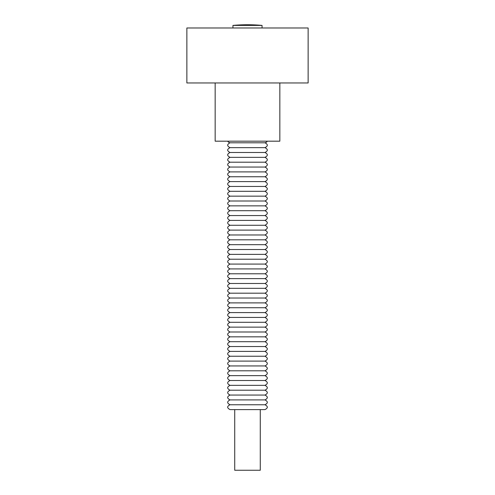 <?xml version="1.0" encoding="UTF-8"?>
<svg xmlns="http://www.w3.org/2000/svg" width="495" height="495" viewBox="0 0 495 495"><rect width="100%" height="100%" fill="white"/><g stroke="black" fill="none" stroke-linecap="round" stroke-linejoin="round"><path stroke-width="0.74" d="M234.723 409.613L234.723 470.25L260.277 470.25L260.277 409.613M264.967 404.762C268.092 406.395 268.092 408.01 264.967 409.613L230.033 409.613C226.908 407.973 226.908 406.358 230.033 404.762L264.967 404.762C268.092 403.159 268.092 401.544 264.967 399.911L230.033 399.911C226.908 401.501 226.908 403.122 230.033 404.762M264.967 399.911C268.092 398.308 268.092 396.693 264.967 395.06L230.033 395.06C226.908 396.65 226.908 398.271 230.033 399.911M264.967 395.06C268.092 393.457 268.092 391.842 264.967 390.209L230.033 390.209C226.908 391.799 226.908 393.42 230.033 395.06M264.967 390.209C268.092 388.606 268.092 386.991 264.967 385.351L230.033 385.351C226.908 386.948 226.908 388.569 230.033 390.209M264.967 385.351C268.092 383.755 268.092 382.14 264.967 380.5L230.033 380.5C226.908 382.097 226.908 383.718 230.033 385.351M264.967 380.5C268.092 378.904 268.092 377.289 264.967 375.649L230.033 375.649C226.908 377.246 226.908 378.867 230.033 380.5M264.967 375.649C268.092 374.053 268.092 372.438 264.967 370.798L230.033 370.798C226.908 372.395 226.908 374.016 230.033 375.649M264.967 370.798C268.092 369.202 268.092 367.587 264.967 365.947L230.033 365.947C226.908 367.544 226.908 369.165 230.033 370.798M264.967 365.947C268.092 364.351 268.092 362.736 264.967 361.096L230.033 361.096C226.908 362.693 226.908 364.314 230.033 365.947M264.967 361.096C268.092 359.5 268.092 357.885 264.967 356.245L230.033 356.245C226.908 357.842 226.908 359.463 230.033 361.096M264.967 356.245C268.092 354.649 268.092 353.034 264.967 351.394L230.033 351.394C226.908 352.991 226.908 354.612 230.033 356.245M264.967 351.394C268.092 349.798 268.092 348.183 264.967 346.543L230.033 346.543C226.908 348.14 226.908 349.761 230.033 351.394M264.967 346.543C268.092 344.947 268.092 343.332 264.967 341.692L230.033 341.692C226.908 343.289 226.908 344.904 230.033 346.543M264.967 341.692C268.092 340.096 268.092 338.481 264.967 336.841L230.033 336.841C226.908 338.438 226.908 340.053 230.033 341.692M264.967 336.841C268.092 335.245 268.092 333.63 264.967 331.99L230.033 331.99C226.908 333.587 226.908 335.202 230.033 336.841M264.967 331.99C268.092 330.394 268.092 328.779 264.967 327.139L230.033 327.139C226.908 328.736 226.908 330.351 230.033 331.99M264.967 327.139C268.092 325.543 268.092 323.922 264.967 322.288L230.033 322.288C226.908 323.885 226.908 325.5 230.033 327.139M264.967 322.288C268.092 320.692 268.092 319.071 264.967 317.437L230.033 317.437C226.908 319.034 226.908 320.649 230.033 322.288M264.967 317.437C268.092 315.841 268.092 314.22 264.967 312.586L230.033 312.586C226.908 314.183 226.908 315.798 230.033 317.437M264.967 312.586C268.092 310.99 268.092 309.369 264.967 307.735L230.033 307.735C226.908 309.332 226.908 310.947 230.033 312.586M264.967 307.735C268.092 306.139 268.092 304.518 264.967 302.884L230.033 302.884C226.908 304.481 226.908 306.096 230.033 307.735M264.967 302.884C268.092 301.288 268.092 299.667 264.967 298.033L230.033 298.033C226.908 299.63 226.908 301.245 230.033 302.884M264.967 298.033C268.092 296.437 268.092 294.816 264.967 293.182L230.033 293.182C226.908 294.779 226.908 296.394 230.033 298.033M264.967 293.182C268.092 291.586 268.092 289.965 264.967 288.331L230.033 288.331C226.908 289.928 226.908 291.543 230.033 293.182M264.967 288.331C268.092 286.735 268.092 285.114 264.967 283.48L230.033 283.48C226.908 285.077 226.908 286.692 230.033 288.331M264.967 283.48C268.092 281.884 268.092 280.263 264.967 278.629L230.033 278.629C226.908 280.226 226.908 281.841 230.033 283.48M264.967 278.629C268.092 277.033 268.092 275.412 264.967 273.778L230.033 273.778C226.908 275.375 226.908 276.99 230.033 278.629M264.967 273.778C268.092 272.176 268.092 270.561 264.967 268.927L230.033 268.927C226.908 270.524 226.908 272.139 230.033 273.778M264.967 268.927C268.092 267.325 268.092 265.71 264.967 264.076L230.033 264.076C226.908 265.673 226.908 267.288 230.033 268.927M264.967 264.076C268.092 262.474 268.092 260.859 264.967 259.225L230.033 259.225C226.908 260.822 226.908 262.437 230.033 264.076M264.967 259.225C268.092 257.623 268.092 256.008 264.967 254.374L230.033 254.374C226.908 255.971 226.908 257.586 230.033 259.225M264.967 254.374C268.092 252.772 268.092 251.157 264.967 249.523L230.033 249.523C226.908 251.12 226.908 252.735 230.033 254.374M264.967 249.523C268.092 247.921 268.092 246.306 264.967 244.672L230.033 244.672C226.908 246.269 226.908 247.884 230.033 249.523M264.967 244.672C268.092 243.07 268.092 241.455 264.967 239.821L230.033 239.821C226.908 241.418 226.908 243.033 230.033 244.672M264.967 239.821C268.092 238.219 268.092 236.604 264.967 234.97L230.033 234.97C226.908 236.567 226.908 238.182 230.033 239.821M264.967 234.97C268.092 233.368 268.092 231.753 264.967 230.119L230.033 230.119C226.908 231.71 226.908 233.331 230.033 234.97M264.967 230.119C268.092 228.517 268.092 226.902 264.967 225.268L230.033 225.268C226.908 226.858 226.908 228.48 230.033 230.119M264.967 225.268C268.092 223.666 268.092 222.051 264.967 220.417L230.033 220.417C226.908 222.008 226.908 223.629 230.033 225.268M264.967 220.417C268.092 218.815 268.092 217.2 264.967 215.56L230.033 215.56C226.908 217.156 226.908 218.778 230.033 220.417M264.967 215.56C268.092 213.964 268.092 212.349 264.967 210.709L230.033 210.709C226.908 212.306 226.908 213.927 230.033 215.56M264.967 210.709C268.092 209.113 268.092 207.498 264.967 205.858L230.033 205.858C226.908 207.454 226.908 209.076 230.033 210.709M264.967 205.858C268.092 204.262 268.092 202.647 264.967 201.007L230.033 201.007C226.908 202.603 226.908 204.225 230.033 205.858M264.967 201.007C268.092 199.411 268.092 197.796 264.967 196.156L230.033 196.156C226.908 197.753 226.908 199.374 230.033 201.007M264.967 196.156C268.092 194.56 268.092 192.945 264.967 191.305L230.033 191.305C226.908 192.901 226.908 194.523 230.033 196.156M264.967 191.305C268.092 189.709 268.092 188.094 264.967 186.454L230.033 186.454C226.908 188.051 226.908 189.672 230.033 191.305M264.967 186.454C268.092 184.858 268.092 183.243 264.967 181.603L230.033 181.603C226.908 183.2 226.908 184.821 230.033 186.454M264.967 181.603C268.092 180.007 268.092 178.392 264.967 176.752L230.033 176.752C226.908 178.349 226.908 179.97 230.033 181.603M264.967 176.752C268.092 175.156 268.092 173.541 264.967 171.901L230.033 171.901C226.908 173.498 226.908 175.112 230.033 176.752M264.967 171.901C268.092 170.305 268.092 168.69 264.967 167.05L230.033 167.05C226.908 168.647 226.908 170.261 230.033 171.901M264.967 167.05C268.092 165.454 268.092 163.839 264.967 162.199L230.033 162.199C226.908 163.796 226.908 165.41 230.033 167.05M264.967 162.199C268.092 160.603 268.092 158.982 264.967 157.348L230.033 157.348C226.908 158.945 226.908 160.559 230.033 162.199M264.967 157.348C268.092 155.752 268.092 154.131 264.967 152.497L230.033 152.497C226.908 154.094 226.908 155.708 230.033 157.348M264.967 152.497C268.092 150.901 268.092 149.28 264.967 147.646L230.033 147.646C226.908 149.243 226.908 150.857 230.033 152.497M264.967 147.646C268.092 146.05 268.092 144.429 264.967 142.795L230.033 142.795C226.908 144.392 226.908 146.006 230.033 147.646M279.842 82.962L279.842 141.18L215.158 141.18L215.158 82.962M232.947 27.986L232.947 25.406L262.053 25.406A161.704 161.704 0 0 0 232.947 25.406L247.5 24.75M186.863 82.962L308.137 82.962L308.137 27.986L186.863 27.986L186.863 82.962M227.75 141.18L228.306 142.071L230.033 142.795M264.967 142.795L266.669 142.096L267.251 141.18M262.053 27.986L262.053 25.406"/></g></svg>
